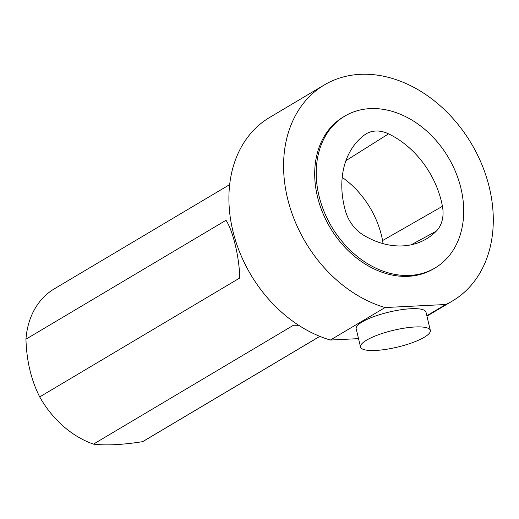<?xml version="1.0" encoding="UTF-8"?>
<svg xmlns="http://www.w3.org/2000/svg" width="519" height="519" viewBox="0 0 519 519"><rect width="100%" height="100%" fill="white"/><g stroke="black" fill="none" stroke-linecap="round" stroke-linejoin="round"><path stroke-width="0.78" d="M430.329 330.395L425.989 312.153A35.882 8.641 166.6 0 0 391.826 311.439A35.882 8.641 166.6 0 0 356.177 328.787L360.523 347.029A35.882 8.641 -13.4 0 1 393.421 330.305A35.882 8.641 -13.4 0 1 430.329 330.395A35.882 8.641 -13.4 0 1 394.68 347.743A35.882 8.641 -13.4 0 1 360.523 347.029M426.839 315.721L445.711 304.504L385.053 307.546L330.376 340.042L358.519 338.635M460.982 188.462A88.327 67.859 59.3 0 0 344.83 116.094A88.327 67.859 59.3 0 0 331.622 226.693A88.327 67.859 59.3 0 0 435.084 267.947A88.327 67.859 59.3 0 0 460.982 188.462M363.495 235.139A82.806 63.616 59.3 0 0 424.724 239.849A82.806 63.616 59.3 0 0 436.291 231.15A33.125 25.444 59.3 0 0 442.435 206.303A82.806 63.616 59.3 0 0 388.556 133.85A33.125 25.444 59.3 0 0 365.506 134.239A33.125 25.444 59.3 0 0 364.507 134.934A82.806 63.616 59.3 0 0 345.589 211.382A33.125 25.444 59.3 0 0 363.495 235.139M445.711 304.504A125.585 96.489 59.3 0 0 452.607 300.884A125.585 96.489 59.3 0 0 471.382 143.627A125.585 96.489 59.3 0 0 324.271 84.967L269.595 117.469A125.585 96.489 59.3 0 0 233.991 235.263A125.585 96.489 59.3 0 0 330.376 340.042M324.271 84.967A125.585 96.489 59.3 0 0 288.668 202.767A125.585 96.489 59.3 0 0 385.053 307.546M344.83 116.094L343.306 117.002A88.327 67.859 59.3 0 0 330.103 227.594A88.327 67.859 59.3 0 0 433.566 268.855L435.084 267.947M319.808 336.344L142.621 441.663A88.269 67.814 59.3 0 0 144.509 440.592L319.86 336.37M142.621 441.663C122.302 444.841 105.915 445.659 93.459 444.128L293.501 325.225L298.756 325.316M39.704 396.912C31.166 380.07 26.579 360.828 25.95 339.192L225.992 220.29C232.901 230.365 239.415 257.586 239.746 278.009L39.704 396.912A88.269 67.814 59.3 0 0 93.459 444.128M229.658 184.615L54.313 288.836A88.269 67.814 59.3 0 0 25.95 339.192M383.003 243.625A30.485 23.42 59.3 0 0 382.574 240.563A80.173 61.592 59.3 0 0 342.209 177.362M411.158 244.812L436.291 231.15M382.574 240.563L442.435 206.303M345.926 160.656L388.556 133.85M426.936 316.142L452.607 300.884"/></g></svg>
